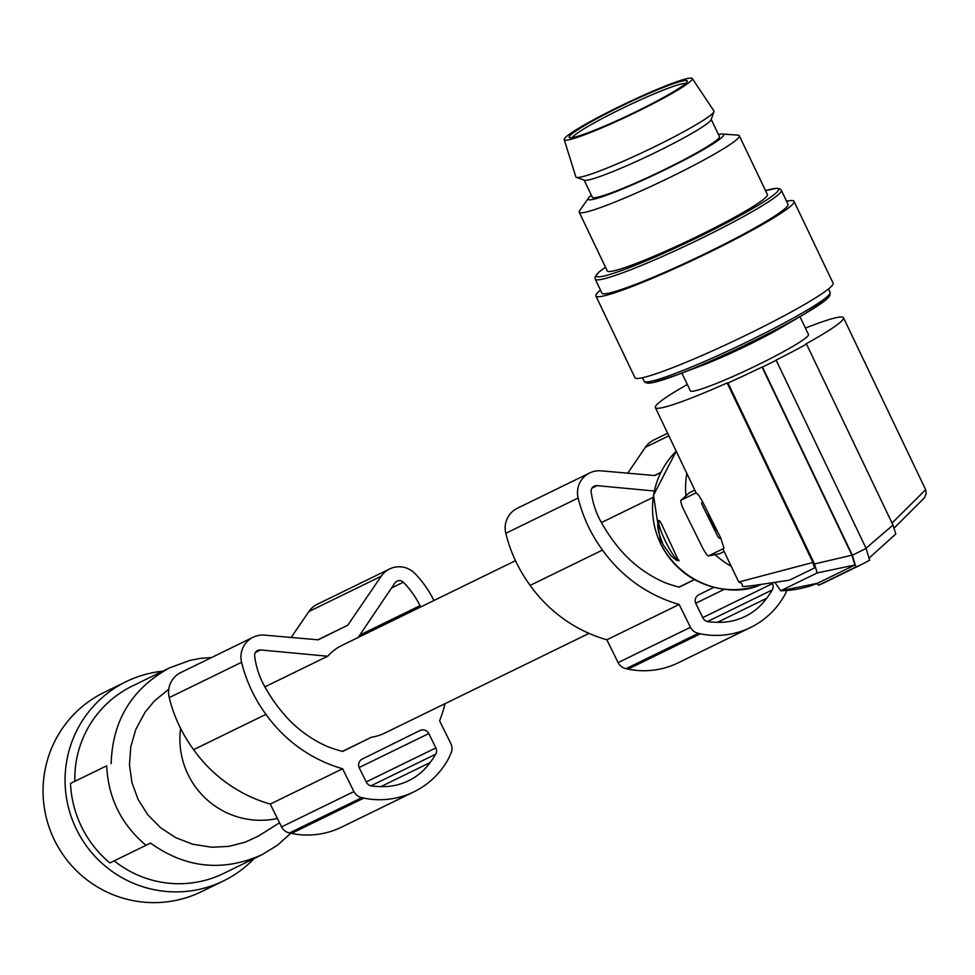 <?xml version="1.0" encoding="UTF-8"?>
<svg xmlns="http://www.w3.org/2000/svg" width="975" height="975" viewBox="0 0 975 975"><rect width="100%" height="100%" fill="white"/><g stroke="black" fill="none" stroke-linecap="round" stroke-linejoin="round"><path stroke-width="1.46" d="M445.075 703.645A141.936 140.156 -116 0 1 439.591 720.83L450.852 743.584A11.091 10.944 -116 0 1 450.803 753.59A93.137 91.979 -116 0 1 448.866 757.977A80.06 79.048 -116 0 1 413.985 791.797A80.06 79.048 -116 0 1 363.809 798.111A93.137 91.979 -116 0 1 361.896 797.623A11.091 10.944 -116 0 1 353.913 791.59L342.615 768.763A141.936 140.156 -116 0 1 267.113 715.955A141.936 140.156 -116 0 1 265.956 714.358A145.543 143.727 -116 0 1 265.748 714.066A145.543 143.727 -116 0 1 241.581 662.305A22.181 21.901 -116 0 1 264.566 635.127L318.216 639.832L347.783 625.194L381.213 576.237A22.181 21.901 64 0 1 415.021 573.58A105.897 104.569 -116 0 1 433.912 600.515M361.896 797.623L289.551 832.93A11.091 10.944 -116 0 1 281.568 826.898L270.27 804.082A141.936 140.156 -116 0 1 194.781 751.274A141.936 140.156 -116 0 1 193.611 749.665A145.543 143.727 -116 0 1 193.416 749.385A145.543 143.727 -116 0 1 169.236 697.612A22.181 21.901 -116 0 1 180.814 672.555L253.147 637.236M694.468 579.613L679.246 587.145A134.806 133.112 -116 0 1 664.389 582.416A121.412 119.888 -116 0 1 619.198 548.401A161.777 159.742 -116 0 1 612.483 539.833A161.777 159.742 -116 0 1 599.552 519.09A84.082 83.033 -116 0 1 591.179 491.827A5.545 5.472 -116 0 1 597.078 485.648L654.335 491.01M264.883 686.875L327.661 656.224L260.52 649.947A5.545 5.472 -116 0 0 254.633 656.114A84.082 83.033 -116 0 0 263.006 683.378A161.777 159.742 -116 0 0 275.925 704.121A161.777 159.742 -116 0 0 282.652 712.701A121.412 119.888 -116 0 0 327.844 746.716A134.806 133.112 -116 0 0 342.7 751.445L371.341 737.258A48.787 48.177 64 0 0 384.954 732.993A48.787 48.177 64 0 0 385.198 732.871M342.432 751.372L371.341 737.258M430.097 762.584A59.195 58.451 -116 0 1 408.537 780.756A59.195 58.451 -116 0 1 381.603 786.593A82.144 81.12 -116 0 1 371.548 785.972A6.654 6.569 -116 0 1 366.417 782.303L359.312 767.959A6.654 6.569 -116 0 1 362.249 759.074L419.945 730.519A6.654 6.569 -116 0 1 419.981 730.494A6.654 6.569 -116 0 1 428.793 733.566L435.886 747.898A6.654 6.569 -116 0 1 435.691 754.211A82.144 81.12 -116 0 1 430.097 762.584L380.92 786.593M694.383 579.564L678.978 587.084M653.226 497.299L601.429 522.576M342.396 645.182A48.787 48.177 64 0 0 342.152 645.304A48.787 48.177 64 0 0 341.92 645.426A48.787 48.177 64 0 0 327.661 656.224M291.172 637.467L308.868 611.557L381.213 576.237M317.862 639.807L347.783 625.194M814.491 567.95L789.506 580.149L814.491 567.95L812.931 562.477L738.733 582.026C750.652 586.158 722.256 590.241 789.457 580.162L789.397 580.162M786.862 590.484A93.137 91.979 -116 0 1 785.423 593.69A80.06 79.048 -116 0 1 750.531 627.498L678.198 662.817A80.06 79.048 -116 0 1 628.022 669.13A93.137 91.979 -116 0 1 626.108 668.643A11.091 10.944 -116 0 1 618.113 662.61L606.828 639.795A141.936 140.156 -116 0 1 531.326 586.987A141.936 140.156 -116 0 1 530.168 585.378A145.543 143.727 -116 0 1 529.961 585.097A145.543 143.727 -116 0 1 505.793 533.325A22.181 21.901 -116 0 1 517.359 508.255L589.704 472.948A22.181 21.901 -116 0 1 601.124 470.84L654.761 475.544L660.818 472.546M627.729 473.168L645.413 447.257L668.862 435.813M667.631 433.253L653.811 439.993A22.181 21.901 64 0 0 645.413 447.257M750.531 627.498A80.06 79.048 -116 0 1 700.367 633.811L628.022 669.13M685.912 495.824A88.701 87.592 -116 0 1 686.827 473.399M694.785 490.059L689.41 492.753M805.399 328.075A104.227 9.055 154.5 0 1 841.657 316.972A104.227 9.055 154.5 0 1 843.46 317.704A104.227 9.055 154.5 0 1 805.642 344.077L806.52 344.114A108.664 9.445 154.5 0 1 775.783 360.238L776.185 360.25A110.882 9.64 -25.5 0 1 762.45 367.051L762.048 367.039A108.664 9.445 154.5 0 1 728.02 382.98L727.143 382.943L812.931 562.477M687.351 384.491A104.227 9.055 -25.5 0 0 655.371 407.587A104.227 9.055 -25.5 0 0 657.174 408.318A104.227 9.055 -25.5 0 0 727.143 382.943M799.939 316.643L808.446 334.437A65.422 5.692 154.5 0 1 756.551 365.515A65.422 5.692 154.5 0 1 691.519 391.304A65.422 5.692 154.5 0 1 690.385 390.853L681.878 373.059M389.61 568.973L317.265 604.293A22.181 21.901 64 0 0 308.868 611.557M413.985 791.797L341.64 827.105A80.06 79.048 -116 0 1 291.464 833.418A93.137 91.979 -116 0 1 289.551 832.93M700.367 633.811A93.137 91.979 -116 0 1 698.441 633.323A11.091 10.944 -116 0 1 690.458 627.291L679.161 604.476A141.936 140.156 -116 0 1 603.671 551.667A141.936 140.156 -116 0 1 602.513 550.058A145.543 143.727 -116 0 1 602.306 549.778A145.543 143.727 -116 0 1 578.126 498.006A22.181 21.901 -116 0 1 589.704 472.948M698.441 633.323L626.108 668.643M772.163 583.062L772.444 583.611A6.654 6.569 -116 0 1 772.237 589.924A82.144 81.12 -116 0 1 766.642 598.297A59.195 58.451 -116 0 1 745.095 616.468A59.195 58.451 -116 0 1 718.161 622.306A82.144 81.12 -116 0 1 708.106 621.672A6.654 6.569 -116 0 1 702.963 618.004L695.87 603.659A6.654 6.569 -116 0 1 698.807 594.787L713.968 587.279M391.511 588.023L403.333 582.246A5.545 5.472 64 0 0 394.912 582.977L358.154 637.492M869.602 560.198L862.375 564.098L869.602 560.198L866.105 548.425L776.185 360.25M866.105 548.425L852.369 555.226L855.867 566.999L862.375 564.098L825.118 582.282A106.446 105.117 64 0 0 825.642 582.026M892.027 523.075L925.653 489.718L926.25 493.374L924.483 497.737L894.258 527.926M363.809 798.111L291.464 833.418M679.161 604.476L606.828 639.795M731.189 566.256A88.701 87.592 -116 0 1 715.028 554.592M895.684 534.068L869.602 557.615L895.781 533.983L893.003 525.098L866.007 548.218M685.62 83.484A63.204 5.497 -25.5 0 0 646.23 97.256A63.204 5.497 -25.5 0 0 587.815 126.531A63.204 5.497 -25.5 0 0 572.288 137.633M585.414 125.068A65.422 5.692 -25.5 0 0 569.68 137.67A65.422 5.692 -25.5 0 0 609.948 123.776A65.422 5.692 -25.5 0 0 671.117 93.173A65.422 5.692 -25.5 0 0 687.277 81.473A65.422 5.692 -25.5 0 0 651.41 92.369A65.422 5.692 -25.5 0 0 585.414 125.068M678.673 560.954L661.513 523.953L659.856 521.064L658.491 520.504L657.638 525.184L658.381 531.533L663.11 544.732L671.178 555.994L676.418 560.308L678.978 560.613M679.027 560.247A22.181 3.498 63.7 0 1 665.011 540.321A22.181 3.498 63.7 0 1 659.392 520.589M766.642 598.297L717.466 622.306M893.003 525.098L806.52 344.114M723.864 548.377L708.52 555.872A11.091 1.755 -116.3 0 1 708.447 555.896L719.696 553.678L708.52 555.872M724.157 551.521L719.794 553.642M817.184 572.934L780.597 590.777L817.33 583.342L854.88 565.013L817.184 572.934L814.503 563.964L728.02 382.98M817.33 583.342A104.227 102.923 64 0 1 780.682 590.753L775.04 582.599M855.867 566.999L818.634 585.183L816.684 583.598M852.369 555.226L762.45 367.051M854.88 565.013L851.967 555.202L762.048 367.039M851.967 555.202L814.503 563.964M723.95 548.035L720.598 537.7L702.28 501.15L698.709 495.227L696.126 492.875L655.371 407.587M737.758 135.123A88.701 7.715 154.5 0 1 737.88 135.135A88.701 7.715 154.5 0 1 739.294 135.744A88.701 7.715 154.5 0 1 668.935 177.889A88.701 7.715 154.5 0 1 580.759 212.855A88.701 7.715 154.5 0 1 579.223 212.233A88.701 7.715 154.5 0 1 579.638 210.746L588.486 198.047A75.099 6.533 154.5 0 1 591.374 195.232M739.294 135.744L767.362 194.464A88.701 7.715 154.5 0 1 697.003 236.608A88.701 7.715 154.5 0 1 608.827 271.574A88.701 7.715 154.5 0 1 607.291 270.952L579.223 212.233M720.586 537.664L719.184 538.346L717.637 536.177L702.268 505.123L701.476 502.576L702.707 501.979M707.923 512.411L711.884 522.99L718.148 532.813M689.581 492.594L680.977 500.224L696.101 492.826M602.513 550.058L530.168 585.378M654.408 475.508L660.916 472.327M403.333 582.246A90.504 89.371 -116 0 1 420.018 605.658A161.777 159.742 -116 0 1 420.627 606.986M674.749 91.821A70.968 6.167 154.5 0 1 605.378 126.336A70.968 6.167 154.5 0 1 564.208 139.644A70.968 6.167 154.5 0 1 581.783 126.421A70.968 6.167 154.5 0 1 650.398 92.235A70.968 6.167 154.5 0 1 692.25 78.451A70.968 6.167 154.5 0 1 674.749 91.821M692.25 78.451L713.919 110.943A76.513 6.654 154.5 0 1 713.956 111.662L711.068 119.73A70.407 6.118 154.5 0 1 693.676 132.32A70.407 6.118 154.5 0 1 627.839 165.262A70.407 6.118 154.5 0 1 584.5 180.217L576.42 177.389A76.513 6.654 154.5 0 1 575.872 176.914L564.208 139.644M711.202 119.364L719.416 136.573A70.407 6.118 154.5 0 1 702.012 149.76A70.407 6.118 154.5 0 1 633.555 183.848A70.407 6.118 154.5 0 1 592.361 197.291L584.135 180.082M718.441 134.526A75.099 6.533 154.5 0 1 722.353 134.026A75.099 6.533 154.5 0 1 722.451 134.026A75.099 6.533 154.5 0 1 669.155 167.737A75.099 6.533 154.5 0 1 589.424 199.838A75.099 6.533 154.5 0 1 588.486 198.047M420.018 605.658L359.799 635.054M600.49 290.16A109.773 9.543 -25.5 0 0 595.896 295.986L634.957 377.715A109.773 9.543 -25.5 0 0 636.858 378.483A109.773 9.543 -25.5 0 0 745.973 335.205A109.773 9.543 -25.5 0 0 833.04 283.055L793.991 201.325A109.773 9.543 -25.5 0 0 792.09 200.558A109.773 9.543 -25.5 0 0 786.581 201.24M595.896 295.986A109.773 9.543 -25.5 0 0 597.797 296.753A109.773 9.543 -25.5 0 0 706.912 253.476A109.773 9.543 -25.5 0 0 793.991 201.325M708.447 555.896A11.091 1.755 -116.3 0 1 702.024 546.695L684.316 510.924A11.091 1.755 -116.3 0 1 683.902 510.059A11.091 1.755 -116.3 0 1 680.916 500.26L689.496 492.655M265.956 714.358L193.611 749.665M646.644 381.968A101.168 8.799 -25.5 0 0 676.479 375.095L700.111 366.198A65.422 5.692 -25.5 0 0 707.277 363.407A65.422 5.692 -25.5 0 0 783.157 326.515L804.923 313.718A101.168 8.799 -25.5 0 0 829.018 294.816M595.237 279.167A103.118 8.97 154.5 0 0 597.017 279.886A103.118 8.97 154.5 0 0 636.87 267.321A103.118 8.97 154.5 0 0 734.041 221.678A103.118 8.97 154.5 0 0 781.316 190.235L787.983 204.189A103.118 8.97 154.5 0 1 706.193 253.183A103.118 8.97 154.5 0 1 603.683 293.841A103.118 8.97 154.5 0 1 601.904 293.122L595.237 279.167L595.03 277.071L598.796 272.196L605.463 267.15M342.615 768.763L270.27 804.082M713.956 111.662A76.513 6.654 154.5 0 1 695.041 125.348A76.513 6.654 154.5 0 1 623.513 161.143A76.513 6.654 154.5 0 1 576.42 177.389M277.4 818.476A80.669 79.657 -116 0 1 180.594 728.422M279.52 822.778L258.143 836.221L245.103 842.229L228.796 846.361L211.831 847.251L192.636 844.228L175.646 837.61L160.582 827.726L147.871 814.868L138.206 799.671L131.966 782.693L129.468 764.863L130.772 746.813L135.817 729.361L145.08 712.225L154.318 701.049L168.809 689.142M132.771 685.827A104.227 102.923 64 0 0 132.259 686.071A104.227 102.923 64 0 0 131.747 686.327A104.227 102.923 64 0 0 74.831 781.316L106.665 765.802C108.225 798.025 121.339 824.533 146.018 845.301L150.491 843.095C185.64 868.201 222.8 872.077 261.958 854.722L277.4 845.276L290.806 833.259M111.138 763.596C112.503 720.415 131.942 688.521 169.492 667.899L189.857 660.416L200.472 658.381L211.612 657.516M224.213 873.149A104.227 102.923 -116 0 1 223.702 873.405L261.958 854.722M223.702 873.405A104.227 102.923 -116 0 1 114.209 860.828M146.018 845.301L109.87 862.948A108.664 107.299 -116 0 1 70.517 783.449L74.831 781.316M106.665 765.802L70.517 783.449M254.134 858.548A110.882 109.493 -116 0 1 223.482 880.912A110.882 109.493 -116 0 1 76.708 829.859A110.882 109.493 -116 0 1 126.189 681.622A110.882 109.493 -116 0 1 162.679 671.214M223.482 880.912L201.459 891.662A110.882 109.493 -116 0 1 54.698 840.608A110.882 109.493 -116 0 1 104.179 692.372L126.189 681.622M353.913 791.59L281.568 826.898M241.581 662.305L169.236 697.612M435.691 754.211L370.878 785.85M260.52 649.947L255.45 652.421M690.458 627.291L618.113 662.61M578.126 498.006L505.793 533.325M772.237 589.924L707.436 621.562M772.444 583.611L702.768 617.614M435.886 747.898L366.222 781.913M661.001 544.44A80.791 79.767 64 0 0 759.891 585.024C736.734 596.127 686.571 591.277 660.94 544.464L653.53 495.215L676.223 451.218A80.791 79.767 64 0 0 661.001 544.44M428.793 733.566L359.141 767.557M724.571 589.168L695.687 603.269M644.012 381.249A103.118 8.97 -25.5 0 0 645.803 381.968A103.118 8.97 -25.5 0 0 685.657 369.403A103.118 8.97 -25.5 0 0 782.828 323.761A103.118 8.97 -25.5 0 0 830.103 292.329L829.847 295.608L825.496 300.166L804.923 313.718A101.168 8.799 -25.5 0 1 687.57 370.768A101.168 8.799 -25.5 0 1 676.479 375.095L653.006 382.602L647.985 383.224L644.828 382.285L642.367 377.8M597.078 485.648L592.008 488.134M818.647 585.171A106.446 105.117 64 0 0 825.118 582.282L818.634 585.183M781.316 190.235L779.817 188.76L776.478 188.285L765.546 190.661A100.9 8.775 154.5 0 1 750.238 209.942A100.9 8.775 154.5 0 1 637.016 264.627A100.9 8.775 154.5 0 1 605.487 267.187M384.954 732.993L589.046 633.36M722.451 134.026L737.88 135.135M342.152 645.304L515.482 560.686M132.259 686.071L170.003 667.643M843.46 317.704L925.653 489.718M722.902 548.913L738.733 582.026M759.891 585.024L760.585 584.781M828.457 288.868L830.103 292.329"/></g></svg>
